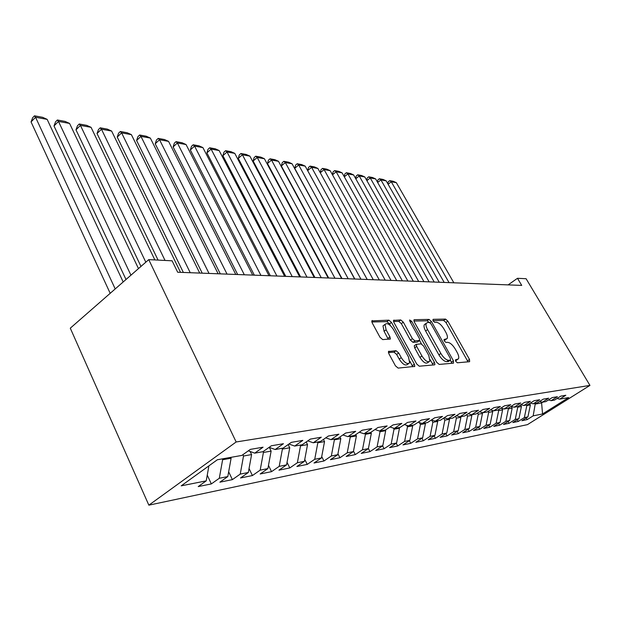 <?xml version="1.0" encoding="UTF-8"?>
<svg xmlns="http://www.w3.org/2000/svg" width="621" height="621" viewBox="0 0 621 621"><rect width="100%" height="100%" fill="white"/><g stroke="black" fill="none" stroke-linecap="round" stroke-linejoin="round"><path stroke-width="0.93" d="M455.729 361.321L457.413 362.788L469.608 361.694L469.515 359.443L447.873 321.166L445.536 319.093L433.031 319.334L433.031 320.855L434.716 322.338L436.361 322.299C438.892 322.656 441.438 324.899 443.992 329.037L445.8 332.243C447.337 335.092 447.78 337.211 447.136 338.592L444.015 339.555L444.302 340.96L445.994 342.435L447.617 342.342C450.132 342.637 452.678 344.865 455.255 349.049L457.087 352.301C458.694 355.282 459.136 357.486 458.43 358.899L455.434 359.862L455.729 361.321M388.971 351.16L388.443 351.509L388.847 353.652L395.43 365.816L398.146 368.106L414.774 366.367L414.37 364.185L391.525 322.446L388.909 320.18L371.8 320.878L372.204 322.881L380.005 337.296L382.715 339.609L390.345 338.942L389.941 336.869L386.099 329.805L385.012 324.403C387.124 322.555 389.941 324.271 393.481 329.557L408.54 357.114L409.627 362.897C407.492 364.62 404.706 362.874 401.259 357.657L398.713 352.984L396.043 350.71L388.428 351.548M148.753 259.625L236.159 441.973L148.854 505.168L70.289 328.183L148.753 259.625L172.11 260.804L177.668 272.231L521.725 285.404L517.487 278.293L508.118 284.884M517.487 278.293L526.103 278.728L589.95 385.4L236.159 441.973M436.679 362.268L439.187 364.426L453.493 363.145L453.439 360.824L431.432 321.538L429.018 319.411L414.354 319.691L413.904 319.97L414.308 321.926L436.679 362.268M434.498 364.845L419.299 366.211L416.699 363.984L393.9 322.392L393.497 320.405L400.747 319.955L403.308 322.175L412.406 338.686L414.96 340.89L419.726 340.393L419.315 338.352L409.907 321.352L409.619 319.978L411.707 321.313L434.49 362.454L434.91 364.597L434.498 364.845M148.854 505.168L527.462 424.632L589.95 385.4M526.22 417.956L527.175 419.625L533.175 415.845L542.56 413.974L568.657 397.572L559.614 399.171L565.809 395.267L560.786 396.128L554.545 400.071L551.114 400.677L557.386 396.71L552.193 397.603L545.875 401.601L542.327 402.229L548.677 398.208L543.313 399.124L536.917 403.192L533.245 403.836L539.672 399.753L534.122 400.7L527.648 404.83L523.852 405.497L530.357 401.345L524.621 402.33L518.061 406.522L514.134 407.221L520.724 402.998L514.778 404.023L508.141 408.284L504.073 409.006L510.741 404.713L504.578 405.769L497.856 410.101L493.641 410.846L500.394 406.491L494.013 407.586L487.206 411.987L482.827 412.763L489.674 408.331L483.045 409.464L476.152 413.943L471.611 414.75L478.543 410.24L471.665 411.42L464.679 415.977L459.967 416.807L466.992 412.22L459.843 413.446L452.763 418.088L447.865 418.95L454.983 414.277L447.547 415.558L440.374 420.277L435.282 421.178L442.494 416.419L434.762 417.747L427.496 422.559L422.195 423.499L429.499 418.655L421.449 420.037L414.083 424.935L408.564 425.905L415.969 420.976L407.578 422.412L400.11 427.403L394.358 428.42L401.857 423.39L393.109 424.896L385.54 429.988L379.532 431.044L387.139 425.921L378.003 427.489L370.333 432.674L364.061 433.784L371.769 428.552L362.214 430.198L354.444 435.492L347.884 436.648L355.701 431.316L345.711 433.023L337.832 438.426L330.97 439.645L338.895 434.195L328.424 435.989L320.436 441.508L313.248 442.781L321.282 437.215L310.314 439.101L302.21 444.737L294.672 446.064L302.823 440.382L291.303 442.362L283.091 448.121L275.181 449.519L283.432 443.712L271.33 445.785L263.009 451.677L254.695 453.144L263.063 447.205L250.325 449.387L241.895 455.41L217.366 459.75L181.2 485.847L206.226 480.864L208.904 465.859M527.175 419.625L521.881 420.704L527.92 416.885L524.357 417.591L526.825 405.56L526.515 405.032M517.309 419.703L518.287 421.434L524.357 417.591M518.287 421.434L512.822 422.544L518.931 418.67L515.251 419.408L517.751 407.174L517.44 406.639M508.094 421.504L509.111 423.297L515.251 419.408M509.111 423.297L503.46 424.453L509.647 420.518L505.843 421.279L508.374 408.851L508.056 408.3M498.585 423.367L499.633 425.23L505.843 421.279M499.633 425.23L493.796 426.417L500.052 422.427L496.117 423.212L498.679 410.574L498.267 409.844M488.75 425.284L489.837 427.225L496.117 423.212M489.837 427.225L483.79 428.451L490.124 424.407L486.057 425.214L488.649 412.36L488.114 411.397M478.574 427.271L479.699 429.29L486.057 425.214M479.699 429.29L473.45 430.563L479.854 426.448L475.647 427.279L478.271 414.207L477.596 413.004M468.048 429.321L469.204 431.424L475.647 427.279M469.204 431.424L462.738 432.744L469.22 428.56L464.865 429.429L467.52 416.124L466.705 414.649M457.141 431.44L458.345 433.637L464.865 429.429M458.345 433.637L451.646 434.995L458.205 430.749L453.687 431.649L456.381 418.104L455.418 416.349M445.847 433.637L447.089 435.926L453.687 431.649M447.089 435.926L440.142 437.339L446.786 433.023L442.098 433.955L444.83 420.161L443.697 418.088M434.133 435.911L435.422 438.302L442.098 433.955M435.422 438.302L428.218 439.769L434.941 435.375L430.081 436.346L432.845 422.296L431.618 420.029M421.977 438.263L423.32 440.763L430.081 436.346M423.32 440.763L415.837 442.284L422.645 437.821L417.591 438.83L420.401 424.516L419.369 422.598M409.355 440.708L410.753 443.324L417.591 438.83M410.753 443.324L402.975 444.908L409.876 440.367L404.62 441.407L407.469 426.813L406.654 425.3M396.245 443.239L397.696 445.979L404.62 441.407M397.696 445.979L389.608 447.625L396.594 443.006L391.137 444.093L394.017 429.212L393.442 428.125M382.606 445.862L384.12 448.742L391.137 444.093M384.12 448.742L375.705 450.458L382.777 445.754L377.094 446.879L380.021 431.704L379.664 431.021M368.408 448.564L369.992 451.622L377.094 446.879M369.992 451.622L361.236 453.4L368.393 448.61L362.478 449.79L365.443 434.296L365.078 433.605M353.496 451.141L355.282 454.611L362.478 449.79M355.282 454.611L346.153 456.474L353.411 451.591L347.232 452.825L350.244 437.005L349.879 436.299M337.948 453.804L339.943 457.739L347.232 452.825M339.943 457.739L330.434 459.672L337.777 454.704L331.335 455.985L334.385 439.831L334.013 439.101M321.717 456.559L323.952 460.992L331.335 455.985M323.952 460.992L314.016 463.01L321.461 457.949L314.731 459.284L317.82 442.781L317.447 442.036M304.771 459.4L307.255 464.392L314.731 459.284M307.255 464.392L296.877 466.503L304.406 461.341L297.374 462.738L300.51 445.862L300.137 445.102M287.042 462.342L289.797 467.947L297.374 462.738M289.797 467.947L278.945 470.151L286.576 464.888L279.209 466.355L282.392 449.084L282.012 448.308M268.489 465.385L271.54 471.657L279.209 466.355M271.54 471.657L260.176 473.97L267.899 468.599L260.183 470.136L263.42 452.468L263.025 451.661M249.052 468.521L252.421 475.554L260.183 470.136M252.421 475.554L240.513 477.976L248.33 472.496L240.234 474.102L243.517 456.008L242.889 454.696M228.66 471.774L232.378 479.629L240.234 474.102M232.378 479.629L219.881 482.175L227.798 476.579L219.298 478.271L222.629 459.726L222.233 458.888M207.251 475.127L211.342 483.914L219.298 478.271M211.342 483.914L198.208 486.585L206.226 480.864M254.695 453.144L248.33 450.815M275.181 449.519L269.134 447.345M222.629 459.726L231.105 458.22L230.717 457.39M227.798 476.579L231.105 458.22M294.672 446.064L288.92 444.031M243.517 456.008L251.598 454.572L250.092 451.459M248.33 472.496L251.598 454.572M313.248 442.781L307.768 440.871M263.42 452.468L271.121 451.094L269.32 447.407M267.899 468.599L271.121 451.094M330.97 439.645L325.738 437.852M282.392 449.084L289.743 447.78L288.152 444.566M286.576 464.888L289.743 447.78M347.884 436.648L342.885 434.964M300.51 445.862L307.527 444.613L306.2 441.958M304.406 461.341L307.527 444.613M364.061 433.784L359.28 432.193M317.82 442.781L324.535 441.585L323.448 439.427M321.461 457.949L324.535 441.585M379.532 431.044L374.96 429.546M334.385 439.831L340.813 438.682L339.935 436.982M337.777 454.704L340.813 438.682M394.358 428.42L389.972 427M350.244 437.005L356.4 435.911L355.732 434.615M353.411 451.591L356.4 435.911M408.564 425.905L404.364 424.562M365.443 434.296L371.342 433.248L370.861 432.317M368.393 448.61L371.342 433.248M422.195 423.499L418.166 422.218M380.021 431.704L385.688 430.695L385.33 430.019M382.777 445.754L385.688 430.695M435.282 421.178L431.416 419.967M394.017 429.212L399.458 428.242L399.109 427.582M396.594 443.006L399.458 428.242M447.865 418.95L444.147 417.793M407.469 426.813L412.701 425.882L412.352 425.238M409.876 440.367L412.701 425.882M459.967 416.807L456.388 415.713M420.401 424.516L425.439 423.615L425.098 422.986M422.645 437.821L425.439 423.615M471.611 414.75L468.164 413.702M432.845 422.296L437.696 421.434L437.355 420.813M434.941 435.375L437.696 421.434M482.827 412.763L479.513 411.762M444.83 420.161L449.503 419.33L449.169 418.725M446.786 433.023L449.503 419.33M493.641 410.846L490.443 409.891M456.381 418.104L460.891 417.304L460.557 416.707M458.205 430.749L460.891 417.304M504.073 409.006L500.984 408.09M467.52 416.124L471.867 415.348L471.518 414.719M469.22 428.56L471.867 415.348M514.134 407.221L511.153 406.344M478.271 414.207L482.463 413.462L481.919 412.491M479.854 426.448L482.463 413.462M523.852 405.497L520.98 404.659M488.649 412.36L492.701 411.638L491.979 410.349M490.124 424.407L492.701 411.638M533.245 403.836L530.466 403.037M498.679 410.574L502.591 409.876L501.698 408.3M500.052 422.427L502.591 409.876M542.327 402.229L539.641 401.461M508.374 408.851L512.162 408.176L511.13 406.367M509.647 420.518L512.162 408.176M551.114 400.677L548.514 399.932M517.751 407.174L521.415 406.522L520.514 404.954M518.931 418.67L521.415 406.522M559.614 399.171L557.099 398.457M526.825 405.56L530.373 404.931L529.597 403.588M527.92 416.885L530.373 404.931M540.961 401.841L541.597 402.928L542.847 402.136M533.175 415.845L535.31 403.471M535.612 403.999L541.597 402.928L542.56 413.974M455.519 360.886L457.483 359.551M444.147 340.642L446.15 339.283M468.032 361.841L445.979 322.509L443.642 320.436L432.93 320.661M429.235 322.47L427.093 320.785L413.935 321.065M451.925 363.285L450.38 360.227M450.45 360.149L450.419 358.534L431.067 323.96L429.367 322.462L427.597 322.509L426.239 323.316C425.626 324.713 426.068 326.809 427.566 329.604L440.871 353.481C443.526 357.789 446.142 360.064 448.711 360.296L450.45 360.149L448.471 361.507L450.489 360.149M425.401 323.914L424.298 324.698C423.685 326.103 424.12 328.199 425.61 330.993L427.566 329.604M448.471 361.507L446.732 361.655C444.155 361.43 441.539 359.163 438.892 354.855L425.61 330.993M393.52 321.499L398.767 321.391L400.747 319.955M419.346 340.665L417.289 342.078L412.957 342.311L410.403 340.106L401.329 323.611L398.767 321.391M419.602 340.549L421.457 343.91M430.174 359.675L432.48 363.844L434.49 362.454M421.946 355.996C425.222 360.964 427.877 362.687 429.895 361.166L428.793 355.484L423.553 346.021L421.03 343.832L416.264 344.36L416.675 346.433L421.946 355.996L419.92 357.409C423.196 362.369 425.851 364.092 427.877 362.563L428.909 361.849M414.649 345.493L414.254 345.773L414.665 347.845L416.675 346.433M419.92 357.409L414.665 347.845M432.938 364.985L432.48 363.844M408.486 363.696L407.57 364.333C405.428 366.064 402.641 364.325 399.202 359.117L396.656 354.444L393.993 352.169L388.412 352.542M384.236 324.977L382.994 325.878L384.073 331.272L386.099 329.805M388.319 339.345L384.073 331.272M390.477 325.645L389.53 323.898L386.906 321.647L371.824 321.965M412.779 366.794L409.907 361.205M449.061 282.625L391.277 181.751L396.338 182.667L453.858 282.811M387.815 183.762L388.249 181.829L389.716 180.649L391.277 181.751L388.117 184.282M389.716 180.649L393.272 181.293L396.338 182.667M439.249 282.252L380.914 179.873L386.13 180.82L444.194 282.439M377.397 182.046L377.886 179.958L379.361 178.763L380.914 179.873L377.661 182.504M379.361 178.763L383.025 179.43L386.13 180.82M429.119 281.864L370.24 177.94L375.62 178.91L434.219 282.058M366.662 180.284L367.197 178.025L368.695 176.814L370.24 177.94L366.887 180.664M368.695 176.814L372.46 177.497L375.62 178.91M418.67 281.46L359.241 175.945L364.783 176.946L423.933 281.662M355.6 178.468L356.182 176.046L357.688 174.804L359.241 175.945L355.771 178.778M357.688 174.804L361.577 175.51L364.783 176.946M407.881 281.049L347.884 173.88L353.605 174.92L413.322 281.259M344.181 176.597L344.826 173.996L346.347 172.731L347.884 173.88L344.313 176.838M346.347 172.731L350.36 173.469L353.605 174.92M396.734 280.622L336.171 171.761L342.078 172.832L402.354 280.832M332.398 174.68L333.104 171.877L334.641 170.596L336.171 171.761L332.483 174.835M334.641 170.596L338.779 171.349L342.078 172.832M385.214 280.18L324.084 169.572L330.178 170.674L391.02 280.405M320.226 172.7L321.003 169.696L322.555 168.392L324.084 169.572L320.265 172.77M322.555 168.392L326.825 169.176L330.178 170.674M373.299 279.722L311.587 167.305L317.89 168.446L379.307 279.955M307.667 170.62L308.505 167.445L310.073 166.118L311.587 167.305L307.667 170.62L367.213 279.489M310.073 166.118L314.482 166.917L317.89 168.446M360.964 279.248L298.678 164.961L305.19 166.141L367.182 279.489M294.719 168.345L295.588 165.108L297.172 163.758L298.678 164.961L294.719 168.345L354.816 279.015M297.172 163.758L301.736 164.596L305.19 166.141M348.195 278.759L285.326 162.539L292.056 163.765L354.638 279.008M281.329 165.986L282.237 162.702L283.828 161.328L285.326 162.539L281.329 165.986L341.985 278.526M283.828 161.328L288.548 162.19L292.056 163.765M334.96 278.255L271.509 160.039L278.48 161.297L341.635 278.511M267.48 163.548L268.419 160.21L270.026 158.805L271.509 160.039L267.48 163.548L328.688 278.014M270.026 158.805L274.909 159.698L278.48 161.297M321.243 277.727L257.21 157.447L264.422 158.751L328.167 277.991M253.135 161.018L254.113 157.633L255.736 156.197L257.21 157.447L253.135 161.018L314.909 277.486M255.736 156.197L260.797 157.121L264.422 158.751M307.015 277.183L242.392 154.761L249.867 156.112L314.195 277.463M238.278 158.402L239.295 154.955L240.94 153.503L242.392 154.761L238.278 158.402L300.611 276.943M240.94 153.503L246.18 154.458L249.867 156.112M292.243 276.617L227.03 151.974L234.785 153.379L299.702 276.904M222.885 155.692L223.94 152.184L225.594 150.701L227.03 151.974L222.885 155.692L285.769 276.368M225.594 150.701L231.028 151.695L234.785 153.379M276.896 276.035L211.101 149.087L219.135 150.546L284.643 276.329M206.909 152.882L208.012 149.312L209.688 147.798L211.101 149.087L206.909 152.882L270.36 275.778M209.688 147.798L215.324 148.823L219.135 150.546M260.936 275.421L194.559 146.09L202.904 147.604L268.994 275.732M190.337 149.964L191.485 146.331L193.17 144.786L194.559 146.09L190.337 149.964L254.331 275.165M193.17 144.786L199.023 145.85L202.904 147.604M244.332 274.785L177.381 142.97L186.052 144.546L252.724 275.103M173.119 146.929L174.315 143.234L176.022 141.65L177.381 142.97L173.119 146.929L237.664 274.529M176.022 141.65L182.1 142.76L186.052 144.546M227.045 274.125L159.519 139.733L168.539 141.371L235.778 274.459M155.219 143.777L156.476 140.02L158.192 138.398L159.519 139.733L155.219 143.777L220.308 273.861M158.192 138.398L164.511 139.554L168.539 141.371M209.029 273.434L140.944 136.364L150.329 138.072L218.134 273.783M136.604 140.501L137.916 136.667L139.647 135.013L140.944 136.364L136.604 140.501L202.221 273.17M139.647 135.013L146.222 136.216L150.329 138.072M190.236 272.712L121.6 132.863L131.373 134.633L199.729 273.077M117.229 137.094L118.595 133.181L120.342 131.497L121.6 132.863L117.229 137.094L183.358 272.448M120.342 131.497L127.189 132.747L131.373 134.633M165.031 260.447L101.448 129.207L111.625 131.054L180.532 272.34M97.039 133.538L98.467 129.556L100.229 127.825L101.448 129.207L97.039 133.538L158.076 260.098M100.229 127.825L107.363 129.129L111.625 131.054M145.811 262.194L80.427 125.395L91.046 127.321L154.87 259.935M75.979 129.828L77.485 125.768L79.255 123.998L80.427 125.395L75.979 129.828L140.967 266.425M79.255 123.998L86.699 125.357L91.046 127.321M130.938 275.196L58.483 121.421L69.575 123.432L138.475 268.606M54.004 125.954L55.579 121.817L57.365 120L58.483 121.421L54.004 125.954L126.001 279.504M57.365 120L65.135 121.421L69.575 123.432M115.211 288.936L35.56 117.26L47.149 119.364L123.183 281.965M31.05 121.918L32.703 117.687L34.497 115.832L35.56 117.26L31.05 121.918L110.189 293.322M34.497 115.832L42.616 117.315L47.149 119.364M455.488 360.809L457.289 359.575M444.116 340.564L445.909 339.307M443.642 320.436L445.536 319.093M445.979 322.509L447.873 321.166M467.574 360.762L469.515 359.443M413.865 320.048L414.354 319.691M427.093 320.785L429.018 319.411M429.887 322.641L431.432 321.538M451.467 362.175L453.439 360.824M438.892 354.855L440.871 353.481M446.732 361.655L448.711 360.296M393.466 320.475L394.001 320.087M401.329 323.611L403.308 322.175M410.403 340.106L412.406 338.686M412.957 342.311L414.96 340.89M417.289 342.078L419.276 340.673M410.403 322.252L411.707 321.313M393.993 352.169L396.043 350.71M396.656 354.444L398.713 352.984M399.202 359.117L401.259 357.657M387.908 338.336L389.941 336.869M371.777 320.941L372.367 320.506M386.906 321.647L388.909 320.18M389.53 323.898L391.525 322.446M412.313 365.614L414.37 364.185M424.298 324.698L426.239 323.316M414.254 345.773L416.264 344.36M382.994 325.878L385.012 324.403M389.887 339.268L390.345 338.942M414.362 366.654L414.774 366.367"/></g></svg>
